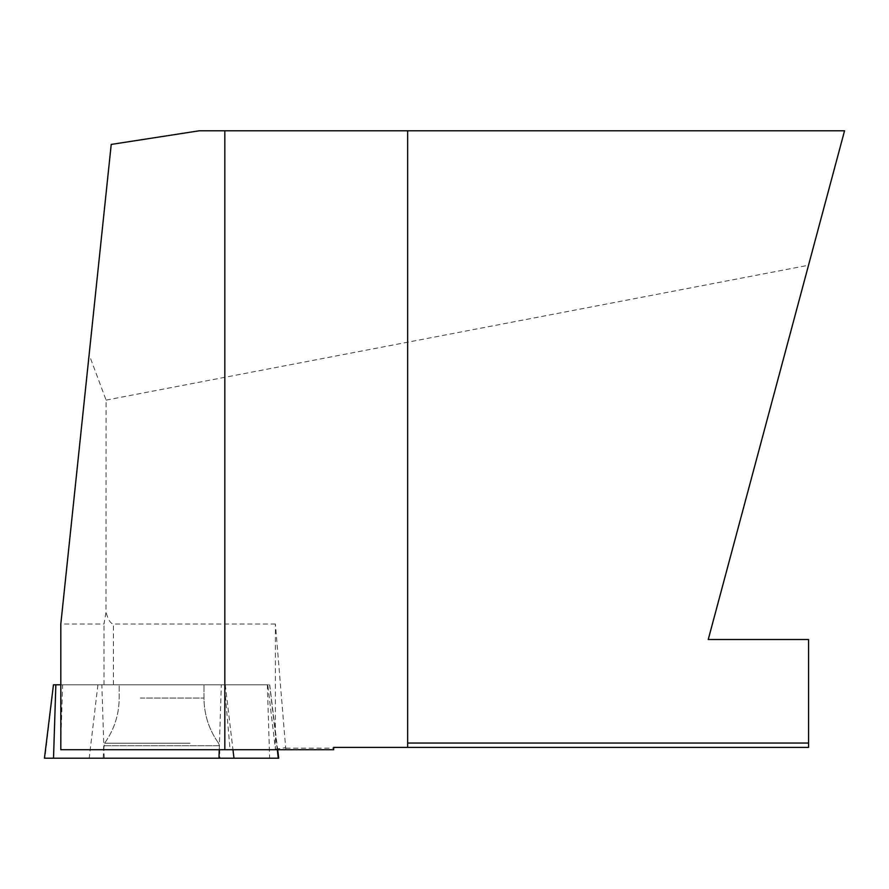 <?xml version="1.0" encoding="UTF-8"?>
<svg xmlns="http://www.w3.org/2000/svg" width="889" height="889" viewBox="0 0 889 889"><rect width="100%" height="100%" fill="white"/><g stroke="black" fill="none" stroke-linecap="round" stroke-linejoin="round"><path stroke-width="0.67" stroke-dasharray="4.45 3.33" d="M275.412 749.138L285.647 747.705L275.412 624.011L275.412 749.138L267.778 684.786L62.641 684.786L60.819 742.159L60.819 624.011L89.133 354.7L106.091 400.106L106.002 612.165L104.002 624.011L60.819 624.011M285.647 747.705L285.914 749.727L60.819 749.727L60.819 742.159M285.914 749.727L333.675 749.727L333.675 747.405L808.568 747.405L808.568 639.502L708.244 639.502L844.55 130.794L199.225 130.794M275.412 624.011L113.436 624.011C110.603 623.7 108.125 619.755 106.002 612.165M106.091 400.106L808.523 265.244M285.736 748.138L333.675 748.138M407.651 130.794L407.651 747.405M89.133 354.7L111.225 144.418M190.602 749.727L103.557 749.727L190.602 749.727M267.778 684.786L224.428 684.786L230.062 749.727M140.395 684.786L203.981 684.786L140.395 684.786M224.428 684.786L62.641 684.786M60.819 684.786L269.711 684.786L53.573 684.786L44.872 758.206L278.724 758.206M132.405 758.206L219.95 758.206L132.405 758.206M233.974 758.206L278.301 758.206M53.518 758.206L219.95 758.206L219.45 745.738L103.724 745.738L219.45 745.738L103.724 745.738L219.45 745.738L219.605 749.727M104.002 684.786L104.002 624.011M113.436 684.786L113.436 624.011M190.079 743.215L104.591 743.215L190.079 743.215M140.395 698.076L203.981 698.076L140.395 698.076M219.25 749.727L221.317 684.786M97.912 684.786L89.2 758.206M267.322 684.786L269.656 758.206M104.191 758.206L101.857 684.786M225.261 684.786L232.962 749.727M277.301 749.727L269.6 684.786M103.224 758.206L103.724 745.738L104.591 743.215C114.203 729.702 119.07 714.656 119.193 698.076L119.193 684.786L119.193 698.076C119.07 714.656 114.203 729.702 104.591 743.215L103.557 749.727M218.583 743.215C208.971 729.702 204.103 714.656 203.981 698.076L203.981 684.786L203.981 698.076C204.103 714.656 208.971 729.702 218.583 743.215L219.45 745.738L218.583 743.215M269.711 684.786L277.679 749.727"/><path stroke-width="1.33" d="M224.839 749.727L333.675 749.727L333.675 747.405L808.568 747.405L808.568 639.502L708.244 639.502L844.55 130.794L224.839 130.794L224.839 749.727L60.819 749.727L60.819 624.011L111.225 144.418L199.225 130.794L224.839 130.794M407.651 130.794L407.651 743.048L808.568 743.048M407.651 747.405L407.651 743.048M53.573 684.786L60.819 684.786M277.679 749.727L278.724 758.206L44.45 758.206L53.462 684.786M277.301 749.727L278.301 758.206L53.518 758.206L55.851 684.786M219.95 758.206L233.974 758.206L232.962 749.727M218.983 758.206L219.25 749.727"/></g></svg>
